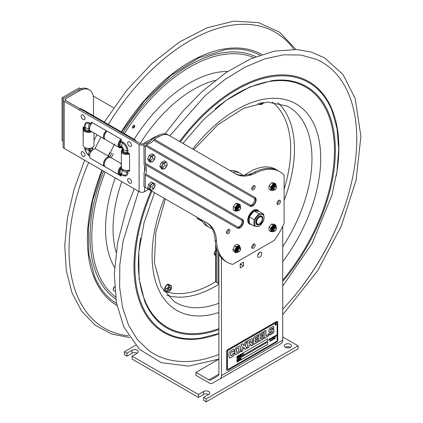 <?xml version="1.0" encoding="UTF-8"?>
<svg xmlns="http://www.w3.org/2000/svg" width="423" height="423" viewBox="0 0 423 423"><rect width="100%" height="100%" fill="white"/><g stroke="black" fill="none" stroke-linecap="round" stroke-linejoin="round"><path stroke-width="0.63" d="M126.963 356.145L126.963 353.194L132.071 350.244A3.611 2.083 180 0 1 136.005 349.795A3.611 2.083 180 0 1 138.236 351.719A3.611 2.083 180 0 1 137.179 353.194A3.611 2.083 0 0 0 132.071 353.194L126.963 356.145L124.41 354.67L124.41 351.719L135.545 345.29M298.067 345.824L298.067 348.769L206.133 401.85L203.579 400.375L203.579 397.424L206.133 398.9L298.067 345.824L282.744 336.972M208.687 394.479A3.611 2.083 0 0 0 203.579 394.479L198.472 397.424L132.071 359.09L132.071 356.145L198.472 394.479L203.579 391.529A3.611 2.083 180 0 1 207.513 391.079A3.611 2.083 180 0 1 209.745 393.004A3.611 2.083 180 0 1 208.687 394.479L203.579 397.424M290.405 347.294A3.611 2.083 0 0 0 285.298 347.294A3.611 2.083 180 0 1 284.24 345.824A3.611 2.083 180 0 1 287.852 343.735A3.611 2.083 180 0 1 291.468 345.824A3.611 2.083 180 0 1 289.237 347.748A3.611 2.083 180 0 1 285.298 347.294M126.963 353.194L124.41 351.719M206.133 401.85L206.133 398.9M198.472 397.424L198.472 394.479M137.179 353.194L132.071 356.145M218.903 254.292L218.903 374.112A3.611 2.083 -120 0 1 218.152 375.767L210.733 380.05A3.611 2.083 -120 0 1 208.925 379.875L195.965 372.388L218.903 359.148M273.808 347.806A7.223 4.172 -120 0 0 273.829 347.791L212.536 383.18A7.223 4.172 60 0 1 208.925 382.82L195.965 375.338L195.965 372.388M282.744 226.268L282.744 340.203A7.223 4.172 -120 0 1 281.253 343.508L219.96 378.897A7.223 4.172 60 0 0 221.456 375.587L221.456 257.882M243.558 262.117L243.558 265.988L240.211 267.923L240.211 264.052L243.558 262.117M240.211 264.972L241.004 264.512L241.004 263.592M241.004 264.512L243.558 265.988M257.734 255.259A2.961 1.708 120 0 0 259.236 252.663M261.858 253.488A2.961 1.708 -60 0 1 260.563 256.47A2.961 1.708 -60 0 1 258.279 257.263A2.961 1.708 -60 0 1 258.279 253.842A2.961 1.708 -60 0 1 261.245 252.134A2.961 1.708 -60 0 1 261.858 253.488M248.724 175.556A52.367 30.234 -60 0 1 278.286 170.834A52.367 30.234 120 0 0 254.429 172.166A43.342 25.02 -60 0 1 234.707 173.282M154.363 139.326L153.523 140.124C152.571 141.832 150.667 143.175 147.812 144.148L146.072 144.925L250.871 205.43A6.419 5.245 -60 0 0 254.81 198.604A3.944 2.279 -60 0 1 255.455 201.628A6.419 6.419 0 0 1 253.811 204.473L253.811 204.473A3.944 2.279 -60 0 1 250.871 205.43A1.808 1.475 -60 0 0 250.046 206.239A5.05 2.919 120 0 0 255.095 203.32A5.05 2.919 120 0 0 255.095 197.488L154.363 139.326L159.291 136.481A19.934 11.511 -60 0 1 169.263 135.497L236.06 174.065A43.342 25.02 120 0 0 255.804 172.959A52.367 30.234 -60 0 1 279.661 171.627L275.733 169.359A52.367 30.234 120 0 0 244.579 175.207M215.645 250.945A3.611 2.083 0 0 0 214.218 252.605L214.218 253.837A3.611 2.083 0 0 0 215.275 255.312L215.645 255.524M214.218 252.605A3.611 2.083 0 0 0 215.275 254.08L215.275 255.312M215.645 254.292L215.275 254.08M217.977 252.494L217.977 283.241L218.903 282.707M217.977 283.241L216.343 282.3A2.379 1.375 0 0 1 215.645 281.327L215.645 244.748M262.339 218.596A4.516 2.607 120 0 0 262.339 218.411A4.516 2.607 120 0 0 261.409 216.343A4.516 2.607 120 0 0 256.893 218.95A4.516 2.607 120 0 0 256.893 224.164A4.516 2.607 120 0 0 259.151 223.941A4.516 2.607 120 0 0 259.304 223.846M262.339 218.765A4.082 2.358 -60 0 1 259.458 223.767A4.082 2.358 -60 0 1 256.571 222.096A4.082 2.358 -60 0 1 259.458 217.099A4.082 2.358 -60 0 1 262.339 218.765L262.339 218.411M250.918 214.202L250.162 213.504M250.702 212.801L251.463 213.504M251.13 213.911L250.363 213.229M259.125 216.386A4.516 2.607 -60 0 1 261.319 216.301M256.809 224.111A4.516 2.607 -60 0 1 255.788 222.17M255.783 222.35A4.949 2.855 120 0 0 259.283 224.37A4.949 2.855 120 0 0 262.778 218.31A4.949 2.855 120 0 0 259.283 216.29A4.949 2.855 120 0 0 255.783 222.35M254.064 226.041L249.332 223.312L249.332 216.925L254.123 210.966L258.913 211.394L263.645 214.128L258.855 213.7L254.064 219.659L254.064 226.041L258.855 226.469L263.645 220.515L264.068 217.565L263.645 214.128M254.064 219.659L249.332 216.925M258.855 213.7L254.123 210.966M254.493 223.095A6.773 3.907 -60 0 1 259.283 214.805A6.773 3.907 -60 0 1 264.068 217.57A6.773 3.907 -60 0 1 259.283 225.861A6.773 3.907 -60 0 1 254.493 223.095M143.905 186.58L207.603 223.355L143.905 186.58L144.106 172.251C145.464 170.485 145.464 167.942 144.106 164.61L143.905 145.665A2.311 1.332 120 0 1 144.428 143.984L146.279 143.26C149.155 142.514 150.874 141.308 151.45 139.653L157.916 135.688L159.291 136.481M251.77 247.54A2.453 1.417 120 0 0 253.805 244.013M252.245 245.467A2.453 1.417 -60 0 1 254.704 244.045A2.453 1.417 -60 0 1 254.704 246.884A2.453 1.417 -60 0 1 252.245 248.301A2.453 1.417 -60 0 1 252.245 245.467M226.485 232.941A2.453 1.417 120 0 0 228.52 229.414M226.966 230.868A2.453 1.417 -60 0 1 229.419 229.451A2.453 1.417 -60 0 1 229.419 232.285A2.453 1.417 -60 0 1 226.966 233.702A2.453 1.417 -60 0 1 226.966 230.868M251.77 189.15A2.453 1.417 120 0 0 253.805 185.623M252.245 187.077A2.453 1.417 -60 0 1 254.704 185.66A2.453 1.417 -60 0 1 254.704 188.494A2.453 1.417 -60 0 1 252.245 189.911A2.453 1.417 -60 0 1 252.245 187.077M277.054 203.749A2.453 1.417 120 0 0 279.09 200.222M277.53 201.676A2.453 1.417 -60 0 1 279.984 200.253A2.453 1.417 -60 0 1 279.984 203.093A2.453 1.417 -60 0 1 277.53 204.51A2.453 1.417 -60 0 1 277.53 201.676M248.803 223.487A8.09 4.669 120 0 0 249.385 223.566M257.136 210.141A8.09 4.669 120 0 0 256.772 209.676M251.146 224.359A8.09 4.669 -60 0 1 249.427 223.984A8.09 4.669 -60 0 1 249.427 214.646A8.09 4.669 -60 0 1 257.517 209.972A8.09 4.669 -60 0 1 258.739 211.357M146.072 144.925L145.369 145.798L250.046 206.239M145.549 164.711L242.173 220.494A3.944 2.279 -60 0 1 242.813 223.524L241.168 226.368A3.944 2.279 -60 0 1 238.228 227.325A1.808 1.475 -60 0 0 237.403 228.129A5.05 2.919 120 0 0 242.458 225.216A5.05 2.919 120 0 0 242.458 219.384L145.279 163.273L145.549 164.711C146.813 168.476 146.813 171.511 145.549 173.816L145.279 174.942L237.403 228.129M279.661 171.627A52.367 30.234 -60 0 1 284.119 175.286L284.119 223.286A52.367 30.234 -60 0 1 274.263 240.364L232.687 264.37A52.367 30.234 -60 0 1 227.288 262.334A52.367 30.234 -60 0 1 216.518 241.004A43.342 25.02 120 0 0 207.603 223.355M206.228 222.561A43.342 25.02 -60 0 1 215.143 240.211A52.367 30.234 120 0 0 225.914 261.541L227.288 262.334M145.279 163.273L145.279 146.458A2.311 1.332 -60 0 1 145.369 145.798M242.458 219.384A1.808 1.475 120 0 0 242.173 220.494A6.419 5.245 120 0 1 238.228 227.325L145.549 173.816M145.279 187.373L145.279 174.942M169.263 135.497L167.889 134.704A19.934 11.511 120 0 0 167.889 134.699A19.934 11.511 120 0 0 157.916 135.688M275.087 228.224A1.507 0.872 -60 0 1 276.15 228.843A1.507 0.872 -60 0 1 275.087 230.688A1.507 0.872 -60 0 1 274.019 230.075A1.507 0.872 -60 0 1 275.087 228.224M274.802 227.495A2.205 1.274 -60 0 1 276.362 228.394A2.205 1.274 -60 0 1 274.802 231.09A2.205 1.274 -60 0 1 273.242 230.191A2.205 1.274 -60 0 1 274.802 227.495M273.454 230.974A2.205 1.274 -60 0 1 272.729 229.366A2.205 1.274 -60 0 1 274.236 227.167A2.205 1.274 -60 0 1 275.585 227.283M239.328 251.331A1.507 0.872 -60 0 1 238.265 250.717A1.507 0.872 -60 0 1 239.328 248.867A1.507 0.872 -60 0 1 240.396 249.485A1.507 0.872 -60 0 1 239.328 251.331M239.048 251.733A2.205 1.274 -60 0 1 237.488 250.834A2.205 1.274 -60 0 1 239.048 248.137A2.205 1.274 -60 0 1 240.602 249.036A2.205 1.274 -60 0 1 239.048 251.733M237.7 251.616A2.205 1.274 -60 0 1 236.975 250.009A2.205 1.274 -60 0 1 238.482 247.809A2.205 1.274 -60 0 1 239.83 247.931M240.396 208.195A1.507 0.872 -60 0 1 239.328 210.046A1.507 0.872 -60 0 1 238.265 209.427A1.507 0.872 -60 0 1 239.328 207.582A1.507 0.872 -60 0 1 240.396 208.195M240.602 207.751A2.205 1.274 -60 0 1 239.048 210.448A2.205 1.274 -60 0 1 237.488 209.549A2.205 1.274 -60 0 1 239.048 206.852A2.205 1.274 -60 0 1 240.602 207.751M237.7 210.331A2.205 1.274 -60 0 1 236.922 209.221A2.205 1.274 -60 0 1 238.075 206.821A2.205 1.274 -60 0 1 239.83 206.641M276.15 187.553A1.507 0.872 -60 0 1 275.087 189.404A1.507 0.872 -60 0 1 274.019 188.785A1.507 0.872 -60 0 1 275.087 186.94A1.507 0.872 -60 0 1 276.15 187.553M276.362 187.109A2.205 1.274 -60 0 1 274.802 189.805A2.205 1.274 -60 0 1 273.242 188.907A2.205 1.274 -60 0 1 274.802 186.205A2.205 1.274 -60 0 1 276.362 187.109M273.454 189.684A2.205 1.274 -60 0 1 272.676 188.579A2.205 1.274 -60 0 1 273.829 186.173A2.205 1.274 -60 0 1 275.585 185.998M239.503 206.376A2.237 1.295 120 0 0 238.191 206.329A2.237 1.295 120 0 0 236.61 209.068A2.237 1.295 120 0 0 237.308 210.183M240.084 205.398L240.068 204.589L237.515 204.362L234.961 207.54L234.961 210.945L236.452 211.114M237.515 204.362L235.823 203.384L233.269 206.561L233.269 209.967L234.961 210.945M234.961 207.54L233.269 206.561M237.271 211.151L237.604 211.061M240.068 204.589L238.376 203.611L235.823 203.384M239.503 247.661A2.237 1.295 120 0 0 238.191 247.614A2.237 1.295 120 0 0 236.61 250.358A2.237 1.295 120 0 0 237.308 251.468M239.873 246.45L239.185 245.282L236.246 246.715L234.575 250.485L235.849 252.822L236.669 252.446M234.575 250.485L232.883 249.507L233.29 250.543L234.157 251.849L235.849 252.822M239.185 245.282L237.493 244.304L235.801 244.885L234.554 245.737L232.883 249.507M236.246 246.715L234.554 245.737M275.262 185.734A2.237 1.295 120 0 0 273.945 185.686A2.237 1.295 120 0 0 272.364 188.425A2.237 1.295 120 0 0 273.062 189.541M275.838 184.756L275.828 183.947L273.274 183.719L270.72 186.897L270.72 190.302L272.206 190.466M273.274 183.719L271.582 182.741L269.028 185.919L269.028 189.324L270.72 190.302M270.72 186.897L269.028 185.919M275.828 183.947L274.136 182.969L271.582 182.741M273.025 190.503L273.364 190.419M275.262 227.019A2.237 1.295 120 0 0 273.945 226.971A2.237 1.295 120 0 0 272.364 229.715A2.237 1.295 120 0 0 273.062 230.826M275.838 226.046L275.828 225.232L273.274 225.004L270.72 228.182L270.72 231.587L272.206 231.756M273.274 225.004L271.582 224.026L269.028 227.204L269.028 230.609L270.72 231.587M270.72 228.182L269.028 227.204M275.828 225.232L274.136 224.253L271.582 224.026M273.025 231.793L273.364 231.704M197.229 217.369L197.123 218.22A29.473 17.015 120 0 0 198.821 219.452L202.411 221.525M197.123 218.22L202.205 221.155M230.08 170.612A31.133 17.972 -60 0 1 237.726 171.939L240.28 173.414A31.133 17.972 120 0 0 232.634 172.087M242.67 175.302A31.133 17.972 120 0 0 240.28 173.414M204.177 221.377A31.133 17.972 120 0 0 209.147 227.336A31.133 17.972 120 0 0 211.976 228.462M209.147 227.336L206.593 225.861A31.133 17.972 -60 0 1 201.623 219.902M260.806 102.821A1.703 0.983 120 0 0 260.954 103.032A1.703 0.983 120 0 0 262.487 102.551M262.916 103.397L261.403 104.465A3.167 1.829 120 0 0 262.916 103.397L263.55 102.488A3.167 1.829 120 0 0 263.598 102.403L263.55 102.488M259.775 103.624A3.167 1.829 120 0 0 260.679 104.518L259.696 104.476L259.711 103.022M257.972 103.386L259.696 104.476M261.403 104.465L260.679 104.518M168.222 288.671A1.703 0.983 120 0 0 168.116 289.3A1.703 0.983 120 0 0 169.322 289.998A1.703 0.983 120 0 0 170.527 287.91A1.703 0.983 120 0 0 169.322 287.212A1.703 0.983 120 0 0 168.222 288.671M170.3 290.374L168.782 291.426A3.167 1.829 120 0 0 170.3 290.374L170.934 289.469A3.167 1.829 120 0 0 171.558 287.503L170.934 289.469M165.144 288.074L164.891 287.926A0.508 0.291 120 0 0 165.123 287.809M164.901 288.565L164.6 288.391A3.611 2.083 120 0 1 164.616 288.264L164.922 288.438A3.611 2.083 120 0 0 164.901 288.565L165.123 288.708A0.508 0.291 -60 0 1 165.203 288.666L165.324 289.972L164.759 289.813A3.611 2.083 120 0 1 164.721 289.718L165.028 289.898L165.192 289.485L164.885 289.311L164.721 289.718M168.698 284.103L168.386 284.367L168.692 284.542L169.004 284.282L168.698 284.103M166.165 285.16L166.382 285.737L166.165 285.16M165.483 286.731L165.8 286.556L165.478 286.366L165.176 286.556L165.483 286.731A3.611 2.083 120 0 0 165.419 286.863L165.113 286.688L165.398 287.127M165.763 286.535L165.478 286.366M167.746 284.367L168.042 284.584A0.508 0.291 -60 0 0 168.021 284.684L167.556 284.716L167.783 284.388L167.482 284.214L167.46 284.721M168.063 291.473L167.08 291.421L167.17 290.564A3.167 1.829 120 0 0 168.063 291.473L168.782 291.426M164.885 289.311A0.508 0.291 120 0 0 165.197 288.671L165.15 288.116L164.922 288.438M164.827 288.523A0.508 0.291 120 0 0 164.817 288.534L165.123 288.708M164.891 287.926L164.616 288.264M168.692 284.542A0.508 0.291 -60 0 1 168.65 284.647L168.021 284.684M168.201 284.674A0.508 0.291 120 0 0 168.386 284.367M169.004 284.282A3.611 2.083 120 0 1 169.084 284.309L168.65 284.647M170.585 285.737L171.209 285.583L171.479 286.646A3.167 1.829 120 0 0 170.585 285.737L169.866 285.779A3.167 1.829 120 0 0 168.349 286.836L168.883 285.726L167.17 284.737L165.419 286.863M165.567 286.419A0.508 0.291 120 0 0 166.075 285.562M171.209 285.583L169.11 284.621M167.556 284.716L167.17 284.737M168.883 285.726L169.866 285.779M166.821 288.645L167.709 287.74A3.167 1.829 120 0 0 167.09 289.702L166.821 288.645L165.107 287.656L165.15 288.116M165.324 289.972L165.372 290.432L167.08 291.421M167.17 290.564L167.09 289.702M171.479 286.646L171.558 287.503M167.709 287.74L168.349 286.836M165.129 286.99L165.435 287.164L165.107 287.656M62.096 140.573L63.08 141.145L62.096 140.573L62.096 97.755L79.191 87.889L82.136 89.591M93.229 95.995L113.65 107.786M80.56 88.682L78.128 90.088M62.096 97.755L63.471 98.548M83.167 144.492L83.072 126.852L84.669 127.778A1.301 0.751 180 0 1 85.044 128.232M85.049 126.667L85.049 128.343A3.537 2.041 0 0 0 85.044 128.449A3.537 2.041 0 0 0 88.819 130.49M89.554 128.264A1.301 0.751 120 0 1 89.565 128.269L89.369 128.153A3.537 2.041 120 0 1 89.459 123.913A6.239 3.601 60 0 0 85.071 125.996A6.239 3.601 60 0 0 85.049 126.461A3.537 2.041 0 0 0 85.044 126.562A3.537 2.041 0 0 0 88.767 128.603L88.767 130.49L89.75 130.617L89.75 129.856M90.194 130.67A3.178 1.835 60 0 1 89.75 130.617M122.21 169.047L121.311 168.528L120.925 169.443L122.559 170.384A0.983 0.571 -120 0 0 123.252 170.072M121.311 168.528A3.178 1.835 60 0 1 121.512 168.074M88.767 148.584L88.767 150.07A3.537 2.041 0 0 1 85.044 148.029L85.049 147.928A3.537 2.041 0 0 0 85.044 148.029C85.234 151.249 86.673 153.745 89.369 155.521L89.459 155.569A3.537 2.041 -60 0 1 89.369 155.521A3.537 2.041 -60 0 1 89.459 151.275A1.301 0.751 120 0 0 89.766 150.313L89.75 148.499A3.178 1.835 60 0 1 91.289 151.074M123.109 148.129A1.301 0.751 0 0 0 122.876 147.95L122.876 149.742L123.257 150.403L123.257 148.727M122.876 149.742A3.178 1.835 60 0 1 121.311 147.024L122.876 147.95M122.379 147.204L120.925 146.369L121.311 147.024M127.958 152.766L127.958 150.879A1.301 0.751 0 0 0 126.969 150.662L126.969 152.55A1.301 0.751 180 0 1 127.958 152.766L129.554 153.692L129.554 171.384L128.09 170.538M121.02 173.795A1.301 0.751 -60 0 1 121.227 174.345L121.227 176.132L91.4 158.858M91.4 123.574L91.4 122.104L121.227 139.331L121.227 141.113A1.301 0.751 -60 0 1 120.925 142.075A3.537 2.041 120 0 0 120.83 146.321A3.537 2.041 120 0 0 121.02 146.406M157.462 135.952A19.865 11.469 120 0 0 154.025 137.443L143.238 143.672A1.941 1.121 0 0 1 140.489 143.672L65.591 100.431A1.941 1.121 180 0 1 65.02 99.638A1.941 1.121 180 0 1 65.591 98.845L79.445 90.845A19.865 11.469 -60 0 1 89.375 89.861A19.865 11.469 -60 0 1 93.488 98.956L93.488 115.833M64.217 101.224L64.217 148.404L139.114 191.645L139.114 144.465L64.217 101.224A3.886 2.242 180 0 1 63.08 99.638A3.886 2.242 180 0 1 64.217 98.051L78.07 90.051L79.445 90.845M139.114 144.465A3.886 2.242 0 0 0 144.079 144.724M150.741 140.928L147.03 143.069M89.375 89.861L88 89.068A19.865 11.469 120 0 0 80.761 88.798M139.114 191.645A3.886 2.242 0 0 0 144.613 191.645L148.647 189.319M64.217 148.404A3.886 2.242 180 0 1 63.08 146.818L63.08 99.638M122.379 174.572L120.925 173.731A3.537 2.041 -60 0 1 120.83 173.684A3.537 2.041 -60 0 1 120.952 169.396M126.969 152.55A3.537 2.041 180 0 1 123.252 150.509A3.537 2.041 180 0 1 123.267 150.297M92.537 149.864A3.178 1.835 -120 0 0 91.458 148.039A3.178 1.835 60 0 1 92.537 149.864M129.554 178.728A2.707 1.565 60 0 1 131.426 182.477A2.707 1.565 60 0 1 128.777 182.509A2.707 1.565 60 0 1 127.804 180.827A2.707 1.565 60 0 1 129.554 178.728M129.554 141.922A2.707 1.565 60 0 1 131.426 145.676A2.707 1.565 60 0 1 128.777 145.708A2.707 1.565 60 0 1 127.804 144.021A2.707 1.565 60 0 1 129.554 141.922M83.072 115.088A2.707 1.565 60 0 1 84.949 118.842A2.707 1.565 60 0 1 82.295 118.874A2.707 1.565 60 0 1 81.322 117.187A2.707 1.565 60 0 1 83.072 115.088M83.072 151.889A2.707 1.565 60 0 1 84.949 155.643A2.707 1.565 60 0 1 82.295 155.675A2.707 1.565 60 0 1 81.322 153.993A2.707 1.565 60 0 1 83.072 151.889M121.227 174.604A4.553 2.628 -60 0 1 120.296 174.519L120.793 173.663M120.423 173.303L119.868 174.271A4.553 2.628 -60 0 1 119.868 169.538L120.629 169.983L119.868 169.538M119.149 171.934L120.132 172.499M121.047 169.221L120.296 168.788A4.553 2.628 -60 0 1 121.375 167.487M104.254 164.198A4.838 2.792 -60 0 1 104.243 163.971A4.838 2.792 -60 0 1 107.669 158.043A4.838 2.792 -60 0 1 107.865 157.938A4.838 2.792 -60 0 0 104.254 164.198M121.227 174.995A5.42 3.13 -60 0 1 119.228 174.926L105.369 166.926A5.42 3.13 -60 0 1 104.243 164.447A5.42 3.13 -60 0 1 108.077 157.811A5.42 3.13 -60 0 1 110.784 157.541L121.375 163.653L110.784 157.541M119.228 174.926L119.228 174.926A5.42 3.13 -60 0 1 118.303 170.95A5.42 3.13 -60 0 1 121.375 166.186M121.227 174.852A4.838 2.792 -60 0 1 119.926 174.662A4.838 2.792 -60 0 1 121.375 167.244M105.248 133.234A4.838 2.792 120 0 0 104.254 136.83A4.838 2.792 -60 0 1 104.243 136.608A4.838 2.792 -60 0 1 107.019 131.125A4.838 2.792 120 0 0 105.248 133.234M106.268 130.691A5.42 3.13 120 0 0 104.55 132.833A5.42 3.13 120 0 0 104.55 139.088A5.42 3.13 120 0 0 104.989 139.267M92.41 122.691A5.42 3.13 120 0 0 90.686 124.827A5.42 3.13 120 0 0 89.565 128.603A5.42 3.13 120 0 0 90.686 131.082L104.55 139.088M92.341 122.649A4.838 2.792 120 0 0 90.57 124.759A4.838 2.792 120 0 0 89.565 128.132A4.838 2.792 120 0 0 89.57 128.359M123.928 151.709L123.928 152.941M126.355 153.512L126.355 152.55L126.355 153.512A4.553 2.628 -0 0 1 122.263 151.148L123.431 151.148M125.827 152.476A2.898 1.671 -0 0 0 126.355 152.55M127.223 153.512L127.223 152.555L127.223 153.512A4.553 2.628 -0 0 0 128.798 153.253M123.178 169.708A4.838 2.792 -0 0 0 123.368 169.824A4.838 2.792 -0 0 0 129.554 170.141M122.554 149.419A5.42 3.13 -0 0 0 121.375 151.371L121.375 167.376A5.42 3.13 -0 0 0 122.961 169.586A5.42 3.13 -0 0 0 129.554 170.067M122.612 149.483A4.838 2.792 -0 0 0 121.951 150.895A4.838 2.792 -0 0 0 129.015 153.38M123.257 150.646L122.263 150.646A4.553 2.628 -0 0 1 122.781 149.652M121.375 151.371A5.42 3.13 -0 0 0 124.108 154.088A5.42 3.13 -0 0 0 129.554 154.057M121.353 147.215A4.553 2.628 -60 0 1 120.296 147.156L120.793 146.295M120.423 145.935L119.868 146.903A4.553 2.628 -60 0 1 119.868 142.176L120.629 142.614L119.868 142.176M119.149 144.566L120.132 145.131M121.449 147.537A5.42 3.13 -60 0 1 119.228 147.564L105.369 139.558A5.42 3.13 -60 0 1 104.243 137.078A5.42 3.13 -60 0 1 107.088 131.162M119.228 147.564L119.228 147.564A5.42 3.13 -60 0 1 118.239 143.862A5.42 3.13 -60 0 1 120.952 139.167M121.417 147.447A4.838 2.792 -60 0 1 119.926 147.299A4.838 2.792 -60 0 1 121.227 140.018M121.047 141.853L120.296 141.425A4.553 2.628 -60 0 1 121.227 140.267M89.57 155.722A4.838 2.792 -60 0 1 89.565 155.5A4.838 2.792 -60 0 1 92.986 149.573A4.838 2.792 -60 0 1 93.187 149.462M104.989 166.636A5.42 3.13 -60 0 1 104.55 166.451L90.686 158.451A5.42 3.13 -60 0 1 89.565 155.971A5.42 3.13 -60 0 1 93.398 149.335A5.42 3.13 -60 0 1 96.106 149.065L109.969 157.07A5.42 3.13 -60 0 1 110.345 157.361M104.55 166.451L104.55 166.451A5.42 3.13 -60 0 1 104.55 160.195A5.42 3.13 -60 0 1 109.969 157.07L96.106 149.065M88.153 130.49L88.153 131.453L88.153 130.49A2.898 1.671 0 0 1 87.619 130.416M89.02 130.496L89.02 131.453L89.02 130.496M84.5 127.677A4.553 2.628 0 0 0 84.055 128.587L85.055 128.587M84.97 147.648A4.838 2.792 0 0 0 85.16 147.764A4.838 2.792 0 0 0 92.008 147.764A4.838 2.792 0 0 0 92.198 147.648M84.177 127.492A5.42 3.13 0 0 0 83.167 129.311L83.167 145.316A5.42 3.13 0 0 0 84.753 147.532A5.42 3.13 0 0 0 92.415 147.532A5.42 3.13 0 0 0 94.001 145.316L94.001 132.996M85.721 130.881L85.721 129.65M88.153 131.453A4.553 2.628 0 0 1 84.055 129.089L85.224 129.089M84.288 127.556A4.838 2.792 0 0 0 83.743 128.841A4.838 2.792 0 0 0 90.998 131.262M89.02 131.453A4.553 2.628 0 0 0 90.786 131.141M83.167 129.311A5.42 3.13 0 0 0 86.202 132.119A5.42 3.13 0 0 0 91.902 131.786M136.365 141.287A3.611 2.083 -120 0 0 134.704 139.627L81.893 109.134A3.611 2.083 -120 0 0 80.233 108.885M79.476 109.308A3.611 2.083 60 0 1 81.279 109.488L81.893 109.134M134.704 139.627L134.096 139.981L81.279 109.488M93.139 149.483A3.178 1.835 -120 0 0 92.098 147.712M148.187 157.975A3.252 1.877 -60 0 1 148.912 156.277M149.287 160.031L147.701 159.111L149.319 155.331L152.264 153.829L153.856 154.744L155.178 157.023L153.56 160.803L150.614 162.31L149.287 160.031L150.911 156.251L153.856 154.744M149.319 155.331L150.911 156.251M147.701 159.111L149.023 161.39L150.614 162.31M150.339 161.052L152.047 159.201M151.984 159.148L150.387 161.131M152.92 158.673L154.411 159.085L152.862 158.805M152.444 158.08L152.55 155.897L152.544 158.028M152.613 155.632A3.611 2.083 -60 0 1 155.014 157.356A3.611 2.083 -60 0 1 152.317 161.686A3.611 2.083 -60 0 1 149.911 159.963A3.611 2.083 -60 0 1 152.613 155.632M148.092 186.744A3.252 1.877 -60 0 1 148.314 185.533M149.24 183.841A3.252 1.877 -60 0 1 150.25 182.905M150.091 185.443L148.499 184.523L151.323 181.916L155.061 183.936L154.379 187.643L151.556 190.25L149.409 189.15L150.091 185.443L152.915 182.836L155.061 183.936M151.323 181.916L152.915 182.836M148.499 184.523L147.817 188.23L149.409 189.15M150.186 187.304L152.016 186.813M150.197 187.437L152 186.76L150.165 187.431M153.147 188.933L152.56 187.199M152.677 187.167L153.089 188.928M152.777 186.025L154.115 183.788L152.851 186.062M154.215 183.519A3.611 2.083 -60 0 1 154.321 187.627A3.611 2.083 -60 0 1 150.71 189.832A3.611 2.083 -60 0 1 150.604 185.723A3.611 2.083 -60 0 1 154.215 183.519M160.322 164.954A3.252 1.877 -60 0 1 161.063 163.252M161.422 167L159.831 166.08L161.475 162.305L164.42 160.835L166.012 161.755L167.307 164.066L165.663 167.841L162.718 169.306L161.422 167L163.066 163.225L166.012 161.755M161.475 162.305L163.066 163.225M159.831 166.08L161.126 168.391L162.718 169.306M164.156 166.228L162.506 168.116L164.113 166.149M165.044 165.684L166.53 166.123M164.7 162.887L164.579 165.081L164.801 162.897M164.769 162.622A3.611 2.083 -60 0 1 167.143 164.394A3.611 2.083 -60 0 1 164.42 168.703A3.611 2.083 -60 0 1 162.046 166.932A3.611 2.083 -60 0 1 164.769 162.622M114.517 286.535A2.871 1.66 120 0 0 113.576 290.458M218.903 354.469A168.312 97.174 -60 0 1 163.341 358.117A168.312 97.174 -60 0 1 148.542 350.376L137.264 339.468L128.523 325.086L122.58 307.558L119.635 287.349L119.799 264.994L123.077 241.11L138.596 191.349M169.797 135.804L205.647 95.138L225.189 79.313L245.07 67.114L264.703 58.882L283.51 54.826L300.938 55.022L316.531 59.405A168.312 97.174 -60 0 1 330.633 240.185A168.312 97.174 -60 0 1 282.744 309.139M134.26 125.256A1.592 0.92 -60 0 1 134.355 125.298A1.592 0.92 -60 0 1 134.355 127.133A1.592 0.92 -60 0 1 132.764 128.047A1.592 0.92 -60 0 1 132.722 126.292A1.592 0.92 -60 0 1 134.26 125.256M132.521 127.767A1.592 0.92 120 0 0 133.742 126.778A1.592 0.92 120 0 0 133.991 125.224M276.277 335.931L276.134 336.285L276.277 335.931M276.224 335.772L276.325 335.291L276.224 335.772M272.629 337.866L272.745 337.358L272.629 337.866M270.144 339.299L270.26 338.791L270.144 339.299M243.526 353.877L243.69 353.554L243.526 353.877M239.418 359.132L239.894 358.715L239.418 360.169L239.418 359.132M238.197 360.2L238.509 360.502L238.731 359.534M238.752 359.55L238.265 360.243L238.577 360.544L238.889 359.888L238.577 359.587M239.027 359.804L238.249 360.708L238.249 359.799L238.905 359.418L239.027 359.804M238.577 360.682L238.175 360.671L238.503 360.639L238.175 360.671L238.175 359.762L238.905 359.418M241.306 355.817L241.438 354.559L241.438 355.6L241.898 355.479L241.232 355.775L241.438 354.559M240.158 356.383L239.561 356.822L239.561 355.643L240.164 355.394L240.158 356.383M240.084 356.309L240.074 355.558L239.698 355.701L239.698 356.61L240.084 356.309M240.518 355.093L241.152 354.723L240.65 355.156L240.65 355.479L241.121 355.209L240.65 356.055L241.152 355.907L240.518 356.272L240.444 355.05L241.152 354.723M237.488 361.284L237.62 360.026L237.62 361.068L238.075 360.946L237.414 361.242L237.62 360.026M240.692 358.693L241.068 358.038L241.258 358.371L240.899 359.312L240.883 358.99L240.534 359.524L240.65 358.942M240.735 358.889L240.883 358.582M241.438 355.516L241.898 355.336M237.874 357.472L237.61 356.933L237.488 358.022L237.488 356.843L237.927 357.245L238.361 356.335L238.361 357.514L238.223 356.578L237.959 357.424L237.61 357.038M238.223 357.594L238.154 356.806M237.874 357.139L238.17 356.446M237.488 357.937L237.631 356.758M238.635 356.314L239.291 355.933L238.963 357.197L238.509 356.843L238.963 355.965M238.963 357.197L238.561 357.181L238.561 356.272M238.889 357.155L238.561 357.181L238.889 357.155M239.561 356.742L239.492 355.6L240.164 355.394M240.518 356.272L240.444 355.05M240.65 355.97L241.152 355.764M240.65 355.394L241.121 355.209M242.538 355.103L242.791 353.776L242.813 354.104L243.072 353.617L243.262 353.84L242.902 354.897L242.887 354.569L242.628 355.056L242.522 354.781M242.813 354.945L242.797 354.622M242.516 354.3L242.881 353.728M242.723 353.739L242.739 354.062M275.807 324.467L275.447 324.822L275.447 324.113L275.939 324.023L275.986 324.51L275.616 324.351L275.447 324.758M275.669 323.923L275.532 324.319M275.801 324.039L275.479 324.113M276.182 324.087A0.724 0.418 120 0 0 276.029 323.754A0.724 0.418 120 0 0 275.31 324.171A0.724 0.418 120 0 0 275.31 325.007A0.724 0.418 120 0 0 275.865 324.811A0.724 0.418 120 0 0 276.182 324.087M276.002 323.743A0.724 0.418 120 0 0 275.981 323.727A0.724 0.418 120 0 0 275.257 324.145A0.724 0.418 120 0 0 275.257 324.975A0.724 0.418 120 0 0 275.283 324.991M274.77 336.317L275.013 335.994L274.939 336.523L275.331 335.809L275.262 336.333L275.849 335.508L275.955 335.772M275.585 335.598L275.87 335.534L275.859 336.015L276.552 335.101L276.134 336.338L276.293 335.682M276.267 335.666L275.616 336.095M276.319 335.698L275.759 336.195L275.733 335.714L275.389 336.412L274.834 336.734L274.786 336.296L274.31 336.972L272.359 337.929L271.846 338.754M274.739 336.655L272.719 337.691M271.852 338.215L270.974 338.96L270.953 338.474L270.598 339.103M272.861 337.871L271.899 338.781L271.947 338.167L270.831 338.855M270.746 339.056L269.477 339.473M270.546 338.976L270.006 339.463M270.799 338.358L271.085 338.294L271.074 338.781L271.476 338.035L271.37 338.543L271.815 337.834L271.751 338.374L272.354 337.105L272.222 338.125L272.74 337.3L273.015 337.142L272.951 337.676L273.395 336.92L273.364 337.454L273.877 336.396L273.771 337.205L274.516 336.274L274.453 336.814L274.749 336.142M273.348 337.025L273.184 337.311M272.2 337.654L272.327 337.194M270.054 339.489L269.525 339.505L269.694 338.749L269.15 340.013L269.224 339.029L268.642 340.182L269.34 338.839L269.303 339.727L269.842 338.553L269.779 339.51L270.249 338.738L270.551 338.881M270.429 339.072L271.064 338.268L271.006 338.754M270.456 338.643L270.376 339.04M269.134 339.96L269.298 338.855M275.331 336.211L274.781 336.703M275.595 335.814L275.384 336.343M276.579 335.487L275.976 336.243M276.505 335.069L276.457 335.693M274.469 336.243L274.501 336.66M274.13 336.444L274.21 336.745M273.84 336.671L273.723 337.173M272.301 337.073L272.174 338.093M271.767 337.808L271.799 338.22M271.423 338.003L271.508 338.305M269.805 338.522L269.726 339.484M269.113 339.399L269.144 339.114M270.265 338.818L270.091 339.272M272.75 337.38L272.576 337.834M276.325 335.307L276.171 335.746M276.023 336.216L276.224 335.899M273.226 338.448L272.84 339.669M273.094 338.664L272.856 339.701L273.057 338.643M272.037 340.013L271.312 340.61L271.286 340.124L270.72 340.954L270.715 340.356L270.81 340.748L271.397 339.923L271.413 340.43L271.867 339.648L271.836 340.182L272.327 339.383L272.222 340.081L271.164 340.51M271.778 339.706L271.783 340.15M270.942 340.563L270.81 340.277M270.297 340.901L270.022 340.541L270.297 340.901M270.345 340.933L270.07 340.568L270.561 340.113L270.154 341.276L270.07 340.568L270.345 340.933M270.397 340.245L270.138 340.367L270.434 340.732L269.858 341.239M270.138 340.367L270.482 340.758M274.384 337.718L274.22 338.68M274.427 337.94L274.056 338.236M274.543 338.442L273.982 339.008M274.13 338.818L274.596 338.469L274.035 339.035L274.479 337.972L274.109 338.268L274.664 337.866L274.099 338.797M275.066 337.327L275.251 337.956L274.654 338.411M275.135 337.501L274.802 337.813M274.924 338.463L275.072 337.808M275.299 337.988L274.701 338.437M267.627 341.16L236.98 358.857L236.98 356.494L267.627 338.802L267.627 341.16L267.558 338.844M236.98 358.773L267.558 341.118M242.828 354.009L243.088 353.528L243.014 353.903M240.09 355.352L240.296 355.727M238.889 355.923L239.344 356.277M255.217 339.341L257.824 337.834L257.824 339.146L255.217 340.647L255.217 342.033L258.062 340.393L258.062 341.948L253.567 344.539L253.567 337.464L258.004 334.9L258.004 336.454L255.217 338.062L255.217 339.341L255.117 338.003L257.903 336.396L257.903 334.958M253.567 344.422L257.956 341.884L257.956 340.452M255.217 342.033L255.117 340.589L257.723 339.087L257.723 337.892M230.731 355.833L230.551 352.703L232.216 351.349L232.502 351.899M232.608 351.957L232.322 351.407L230.651 352.761L230.752 355.854L232.375 355.061L232.65 353.94L234.268 353.004L234.025 354.987L232.883 356.478L229.964 357.99L228.912 356.446L228.949 353.364L229.435 352.026L230.567 350.762L233.237 349.303L233.782 349.361L234.242 351.148L232.608 352.089L234.136 351.09L233.729 349.335M229.435 357.858L230.699 357.657L232.777 356.42L233.924 354.929L234.168 353.062M229.858 357.932L229.488 357.89M247.444 347.955L248.994 347.061L248.994 345.179L250.744 344.428M251.003 345.903L252.573 344.994L252.325 342.873M251.537 342.916L252.214 342.107L252.626 340.071L252.483 339.003L251.807 338.574M250.844 340.769L248.994 341.61L249.099 343.513M251.569 342.931L252.378 342.9L252.679 345.052L251.003 346.019L251.003 345.078L250.316 344.534L249.099 345.237L249.099 347.119L247.444 348.071L247.444 340.996L251.912 338.633L252.584 339.061L252.727 340.129L252.314 342.165L251.463 342.873M250.696 344.391L250.215 344.475M251.912 338.633L252.483 339.003M249.099 341.668L249.099 343.635L250.982 342.223L251.04 341.387L250.902 340.79L248.994 341.61M272.333 328.724L273.792 327.878L273.279 326.302M268.906 331.817L269.758 332.055L272.137 331.008L272.359 331.426L272.137 331.008L269.863 332.113L269.007 331.875L268.827 330.712L269.335 328.745L270.355 327.762L273.501 326.413M270.514 333.107L270.281 332.6L270.514 333.107M269.192 334.968L272.661 333.361L273.829 331.754L273.665 329.152M270.646 330.21L270.371 329.734L270.546 330.151L270.678 328.935L272.185 328.322L270.778 328.994L270.646 330.21L273.184 329.136L273.93 329.411L273.935 331.812L272.766 333.424L269.774 335.053L269.24 335.005L268.827 333.44L270.281 332.621M273.385 326.36L273.893 327.936L272.333 328.84L272 328.264L272.285 328.385M272.46 331.484L272.238 331.066L272.343 332.055L271.529 332.732L270.62 333.165L270.382 332.684L270.62 333.165M228.045 350.45A0.793 0.46 120 0 0 227.479 351.423L227.479 369.115A0.793 0.46 120 0 0 227.648 369.48A0.793 0.46 120 0 0 228.045 369.443L276.568 341.43A0.793 0.46 120 0 0 277.128 340.452L277.128 322.76A0.793 0.46 120 0 0 276.965 322.395A0.793 0.46 120 0 0 276.568 322.437L227.939 350.392A0.793 0.46 120 0 0 227.378 351.365L227.378 369.057A0.793 0.46 120 0 0 227.542 369.422A0.793 0.46 120 0 0 227.6 369.448M276.282 324.029A0.867 0.502 -60 0 1 275.902 324.901A0.867 0.502 -60 0 1 275.236 325.134A0.867 0.502 -60 0 1 275.236 324.129A0.867 0.502 -60 0 1 276.103 323.632A0.867 0.502 -60 0 1 276.282 324.029M272.327 339.383L272.264 339.88M273.723 338.162L273.956 338.358L273.485 339.357L273.797 338.315L273.369 338.765L273.723 338.162L273.956 338.358L273.485 339.357M263.339 333.372L260.552 334.984L260.552 336.259L263.159 334.757L263.159 336.063L260.552 337.57L260.552 338.955L263.392 337.311L263.392 338.865L258.897 341.461L258.897 334.382L263.339 331.822L263.339 333.372L263.238 331.881M235.262 354.4L235.653 354.548L234.807 353.575L234.897 349.705L236.076 347.706L237.689 346.58L239.873 346.003L240.364 346.823L240.38 350.239L239.381 352.459L237.483 353.877L235.31 354.432M244.965 342.429L246.873 341.329L245.144 345.755L246.963 348.351L245.081 349.44L243.881 347.267L242.649 350.841L240.719 351.957L242.559 347.246L240.835 344.814L242.749 343.709L243.86 345.665L244.965 342.429M264.232 331.304L265.882 330.352L265.882 335.799L268.457 334.313L268.457 335.941L264.232 338.379L264.232 331.304M236.98 362.157L236.98 359.799L267.627 342.107L267.627 344.465L236.98 362.157M276.906 322.374A0.793 0.46 120 0 0 276.859 322.337A0.793 0.46 120 0 0 276.462 322.379L227.939 350.392M277.742 339.981A1.808 1.042 -60 0 1 276.462 342.196L227.939 370.21A1.808 1.042 -60 0 1 227.04 370.299A1.808 1.042 -60 0 1 226.665 369.469L226.665 351.777A1.808 1.042 -60 0 1 227.939 349.567L276.462 321.549A1.808 1.042 -60 0 1 277.366 321.464A1.808 1.042 -60 0 1 277.742 322.289L277.742 339.981M226.665 369.469L226.665 351.777M226.564 369.411A1.808 1.042 120 0 0 226.934 370.236A1.808 1.042 120 0 0 226.987 370.268M227.939 349.567L227.838 349.509A1.808 1.042 120 0 0 226.564 351.719M227.838 349.509L276.462 321.549M277.314 321.432A1.808 1.042 120 0 0 277.266 321.401A1.808 1.042 120 0 0 276.362 321.491M260.552 336.142L260.446 334.926L263.238 333.313M260.552 337.57L263.053 336.005L263.053 334.815M260.552 338.834L260.446 337.512M258.897 341.345L263.291 338.807L263.291 337.369M236.859 348.779L236.441 349.906L236.536 352.359L237.002 352.486L238.218 351.767L238.757 349.477C238.789 348.134 238.609 347.621 238.212 347.949L236.758 348.721L236.341 349.847L236.431 352.301L237.002 352.486M238.477 347.933L236.758 348.721M238.429 347.902L238.112 347.891M240.364 346.823L239.82 345.972M240.38 350.239L240.264 346.765M235.553 354.485L237.382 353.818L239.281 352.401L240.28 350.175M246.963 348.351L245.044 345.697L246.709 341.419M245.028 349.35L246.863 348.293M243.711 347.722L243.78 347.209M242.649 350.841L243.606 347.664M240.777 351.804L242.548 350.783M243.838 345.676L242.696 343.74M265.882 335.799L265.781 330.411M268.457 335.941L268.356 334.376M264.232 338.263L268.356 335.883M239.074 359.243L239.894 358.715M239.418 360.169L239.344 359.169M237.62 360.983L238.075 360.803M240.534 359.524L240.518 359.201M240.814 359.365L240.793 359.042M267.627 344.465L267.558 342.149M236.98 362.077L267.558 344.422M240.359 359.212L240.608 358.746M240.824 358.429L240.994 357.995L241.01 358.323M273.633 338.696L273.316 338.733M273.75 338.284L273.57 338.728M271.143 340.229L271.032 340.679M272.454 339.711L271.984 339.986M272.28 339.357L272.132 339.812M271.138 340.013L271.074 340.288L271.349 339.891L271.508 340.182M270.884 340.626L270.667 340.922M272.285 339.479L272.174 339.796M275.209 325.118A0.867 0.502 120 0 0 275.87 324.853A0.867 0.502 120 0 0 276.23 323.997A0.867 0.502 120 0 0 276.076 323.616M242.739 354.469L242.887 354.162M242.786 354.22L242.723 354.559L242.786 354.22M239.698 356.526L240 355.516M238.963 357.06L239.191 356.092L238.736 356.356L238.963 357.06L238.651 356.758M238.583 356.716L238.889 357.017L238.963 356.103M262.366 102.567A1.375 0.793 -60 0 1 262.033 102.831A1.375 0.793 -60 0 1 261.192 102.752M170.189 288.93A1.375 0.793 -60 0 1 169.433 289.787A1.375 0.793 -60 0 1 168.46 289.226A1.375 0.793 -60 0 1 169.433 287.545A1.375 0.793 -60 0 1 170.4 288.105A1.375 0.793 -60 0 1 170.189 288.93M132.071 350.244L132.071 353.194M203.579 391.529L203.579 394.479M208.925 379.875L218.903 374.112M221.456 375.587L282.744 340.203M216.343 247.947L216.343 282.3M251.204 213.171A7.461 4.309 -60 0 1 258.12 211.236M249.258 222.969A7.461 4.309 -60 0 1 250.665 213.869M250.353 213.615A7.751 4.473 120 0 0 249.612 223.698A7.751 4.473 120 0 0 250.58 224.031M258.363 211.283A7.751 4.473 120 0 0 257.364 210.273A7.751 4.473 120 0 0 250.892 212.912M255.095 197.488A1.808 1.475 -60 0 0 254.81 198.604L153.523 140.124M215.143 240.211L216.518 241.004M143.905 145.665L145.279 146.458M146.279 143.26L147.812 144.148M254.429 172.166L255.804 172.959M238.175 210.643A3.035 1.75 -60 0 1 236.045 209.396A3.035 1.75 -60 0 1 238.181 205.684A3.035 1.75 -60 0 1 240.338 206.895M240.338 206.561A3.469 2.004 120 0 0 239.619 204.975A3.469 2.004 120 0 0 236.949 205.906A3.469 2.004 120 0 0 235.431 209.396A3.469 2.004 120 0 0 236.15 210.982L238.366 210.659M236.119 210.961A3.469 2.004 -60 0 1 236.092 210.945A3.469 2.004 -60 0 1 235.373 209.359A3.469 2.004 -60 0 1 236.885 205.869A3.469 2.004 -60 0 1 239.555 204.938A3.469 2.004 -60 0 1 239.587 204.959M235.336 207.074A3.902 2.252 120 0 0 234.961 208.037M240.068 205.086A3.902 2.252 120 0 0 239.698 204.558M237.89 204.394A3.902 2.252 120 0 0 237.144 204.827M234.961 210.443A3.902 2.252 120 0 0 235.336 210.977M238.175 251.928A3.035 1.75 -60 0 1 238.022 252.008A3.035 1.75 -60 0 1 236.05 250.559A3.035 1.75 -60 0 1 238.234 246.942A3.035 1.75 -60 0 1 240.338 248.185M240.449 248.343L239.619 246.265A3.469 2.004 120 0 0 238.075 246.334A3.469 2.004 120 0 0 235.659 249.369A3.469 2.004 120 0 0 236.15 252.267L236.092 252.235A3.469 2.004 -60 0 1 235.595 249.332A3.469 2.004 -60 0 1 238.017 246.297A3.469 2.004 -60 0 1 239.555 246.228A3.469 2.004 -60 0 1 239.587 246.244M235.664 252.483A3.902 2.252 120 0 0 236.277 252.616M236.679 246.503A3.902 2.252 120 0 0 236.002 247.27M234.823 249.93A3.902 2.252 120 0 0 234.765 250.828M239.37 245.626A3.902 2.252 120 0 0 238.757 245.493M273.93 190.001A3.035 1.75 -60 0 1 271.804 188.753A3.035 1.75 -60 0 1 273.94 185.041A3.035 1.75 -60 0 1 276.092 186.252M276.092 185.919A3.469 2.004 120 0 0 275.373 184.333A3.469 2.004 120 0 0 272.703 185.263A3.469 2.004 120 0 0 271.191 188.753A3.469 2.004 120 0 0 271.904 190.339L274.125 190.017M271.878 190.318A3.469 2.004 -60 0 1 271.846 190.302A3.469 2.004 -60 0 1 271.127 188.716A3.469 2.004 -60 0 1 272.639 185.226A3.469 2.004 -60 0 1 275.315 184.296A3.469 2.004 -60 0 1 275.341 184.317M271.095 186.427A3.902 2.252 120 0 0 270.72 187.394M275.828 184.444A3.902 2.252 120 0 0 275.452 183.91M273.649 183.751A3.902 2.252 120 0 0 272.898 184.185M270.72 189.8A3.902 2.252 120 0 0 271.095 190.334M273.93 231.286A3.035 1.75 -60 0 1 271.804 230.038A3.035 1.75 -60 0 1 273.94 226.326A3.035 1.75 -60 0 1 276.092 227.537M276.092 227.209A3.469 2.004 120 0 0 275.373 225.618A3.469 2.004 120 0 0 272.703 226.548A3.469 2.004 120 0 0 271.191 230.038A3.469 2.004 120 0 0 271.904 231.624L274.125 231.302M271.878 231.608A3.469 2.004 -60 0 1 271.846 231.587A3.469 2.004 -60 0 1 271.127 230.001A3.469 2.004 -60 0 1 272.639 226.511A3.469 2.004 -60 0 1 275.315 225.586A3.469 2.004 -60 0 1 275.341 225.602M271.095 227.717A3.902 2.252 120 0 0 270.72 228.679M275.828 225.734A3.902 2.252 120 0 0 275.452 225.2M273.649 225.036A3.902 2.252 120 0 0 272.898 225.47M270.72 231.085A3.902 2.252 120 0 0 271.095 231.619M89.38 128.158A0.983 0.571 -120 0 0 88.767 128.603A1.301 0.751 0 0 1 89.565 128.735M85.049 126.366A1.301 0.751 0 0 0 84.669 125.89L84.669 127.778M91.22 123.791L89.766 122.95A1.301 0.751 120 0 1 89.459 123.913L90.659 124.605M89.766 122.95A7.202 4.161 -120 0 0 84.669 125.89M89.75 150.292A1.301 0.751 180 0 0 88.767 150.07A0.983 0.571 -120 0 0 89.459 151.275L90.659 151.968M91.22 151.154L89.766 150.313M65.591 98.845L65.591 100.431M154.025 137.443L154.453 137.692M144.613 165.869L144.613 171.574M144.613 186.987L144.613 191.645M127.958 150.879A7.202 4.161 -120 0 0 122.86 142.059L121.227 141.113M121.227 174.345L122.86 175.291A7.202 4.161 -120 0 0 127.958 172.346L127.958 170.559M84.674 147.479A7.202 4.161 -120 0 0 89.565 156.061M120.925 142.075L122.559 143.022A6.239 3.601 60 0 1 126.969 150.662A3.537 2.041 180 0 1 123.252 148.621L123.252 150.509M122.823 147.632A1.301 0.751 -60 0 1 122.86 147.923M122.86 142.059A1.301 0.751 -60 0 1 122.559 143.022A3.537 2.041 120 0 0 122.469 147.262L120.83 146.321M126.969 170.638L126.969 172.129A6.239 3.601 60 0 1 122.971 174.889A6.239 3.601 60 0 1 122.559 174.678A3.537 2.041 -60 0 1 122.469 174.63A3.537 2.041 -60 0 1 122.559 170.384A1.301 0.751 -60 0 0 122.86 169.528M127.958 172.346A1.301 0.751 180 0 0 126.969 172.129A3.537 2.041 180 0 1 123.252 170.088M122.638 174.725A1.301 0.751 -60 0 1 122.86 175.291M114.855 291.13A3.035 1.75 -60 0 1 113.427 289.824A3.035 1.75 -60 0 1 114.533 286.805M215.741 281.707A109.277 63.09 -60 0 1 165.118 291.389A109.277 63.09 -60 0 1 163.421 290.749M272.333 102.107A109.277 63.09 -60 0 1 284.119 189.065M277.932 102.831A111.989 64.661 -60 0 1 284.119 200.359M218.903 284.177A111.989 64.661 -60 0 1 166.852 295.233M193.808 149.668L217.961 124.706L243.558 108.309L267.489 102.075L287 105.999A112.915 65.195 -60 0 1 294.434 226.305A112.915 65.195 -60 0 1 282.744 246.709M218.903 303.201A112.915 65.195 -60 0 1 182.202 305.427A112.915 65.195 -60 0 1 174.128 301.504L160.973 286.567L154.406 262.725L155.812 232.359L165.351 198.963M192.751 149.055A119.233 68.838 -60 0 1 299.801 106.342A119.233 68.838 -60 0 1 302.218 230.001A119.233 68.838 -60 0 1 282.744 261.71M218.903 312.47A119.233 68.838 -60 0 1 183.704 313.543A119.233 68.838 -60 0 1 164.288 198.35M215.196 108.87A138.628 80.037 -60 0 1 319.629 99.262A138.628 80.037 -60 0 1 312.92 233.718A138.628 80.037 -60 0 1 282.744 280.126M218.903 328.608A138.628 80.037 -60 0 1 175.127 330.855A138.628 80.037 -60 0 1 140.706 237.89M218.903 329.602A139.447 80.507 -60 0 1 175.101 331.775A139.447 80.507 -60 0 1 144.634 301.128L139.035 278.625L138.813 251.992L144.047 222.789L154.464 192.677M182.921 143.381L203.791 119.307L226.469 100.172L249.639 87.048L271.926 80.645A139.447 80.507 -60 0 1 313.702 234.067A139.447 80.507 -60 0 1 282.744 281.469M218.903 333.472L200.396 338.199A144.069 83.178 -60 0 1 173.06 335.904A144.069 83.178 -60 0 1 151.899 191.196M180.362 141.901A144.069 83.178 -60 0 1 331.912 110.403L337.02 128.486L338.707 149.129L336.957 171.653L331.844 195.341L312.322 243.077L282.744 286.054M218.903 333.795A144.888 83.648 -60 0 1 172.362 336.438A144.888 83.648 -60 0 1 151.148 190.762M179.611 141.472A144.888 83.648 -60 0 1 294.567 76.161A144.888 83.648 -60 0 1 336.296 175.762M344.935 205.726A170.834 98.628 -60 0 1 330.691 239.894A170.834 98.628 -60 0 1 289.464 301.81M113.322 153.644A138.628 80.037 120 0 0 111.297 157.837M105.174 172.05A138.628 80.037 120 0 0 115.505 296.946M253.742 57.512A138.628 80.037 120 0 0 124.425 133.689M227.759 71.429A119.196 68.817 120 0 0 134.16 139.31M121.375 162.987A119.196 68.817 120 0 0 120.767 164.33M115.278 177.887A119.196 68.817 120 0 0 114.564 267.484M255.862 56.661A140.193 80.941 120 0 0 123.003 132.87M111.82 152.978A140.193 80.941 120 0 0 109.869 157.012M103.725 171.215A140.193 80.941 120 0 0 115.828 299.204M215.339 80.344A113.782 65.692 120 0 0 140.225 143.519M121.798 181.652A113.782 65.692 120 0 0 116.076 252.272M259.844 55.18A143.323 82.749 120 0 0 225.353 49.671L198.546 57.988L170.903 75.453L144.581 100.774L121.581 132.05M102.244 170.363L92.817 199.852L88.291 228.293L88.883 254.223L94.519 276.282A143.323 82.749 120 0 0 116.537 303.397M261.821 54.504A144.888 83.648 120 0 0 121.29 131.881M109.869 152.444A144.888 83.648 120 0 0 108.14 156.013M101.943 170.189A144.888 83.648 120 0 0 116.938 305.448M100.986 137.031A170.834 98.628 120 0 0 95.55 147.468A170.834 98.628 120 0 0 94.884 148.822M88.634 162.501A170.834 98.628 120 0 0 114.316 332.7A170.834 98.628 120 0 0 128.544 335.82M293.927 49.369A170.834 98.628 120 0 0 108.304 124.383M259.458 223.767L259.151 223.941M248.438 223.021L250.606 224.047M258.395 211.289L256.19 209.597M241.168 226.368A6.419 6.419 0 0 0 242.813 223.524M240.449 207.059L240.333 205.885L239.555 204.938M238.366 251.949L237.303 252.431L236.15 252.267M275.315 184.296L276.087 185.237L276.203 186.411M276.203 227.701L276.087 226.532L275.315 225.586M167.994 284.351L167.688 284.177M166.784 285.165L166.477 284.991M85.071 125.996L85.044 128.449M120.83 173.684L122.971 174.889M122.469 147.262L123.252 148.621M127.804 180.827A4.484 4.484 0 0 0 128.777 182.509M127.804 144.021A4.484 4.484 0 0 0 128.777 145.708M81.322 117.187A4.484 4.484 0 0 0 82.295 118.874M81.322 153.993A4.484 4.484 0 0 0 82.295 155.675M104.243 163.971L104.243 164.447M107.669 158.043L108.077 157.811M89.565 128.132L89.565 128.603M123.368 169.824L122.961 169.586M104.243 136.608L104.243 137.078M89.565 155.5L89.565 155.971M92.986 149.573L93.398 149.335M92.008 147.764L92.415 147.532M85.16 147.764L84.753 147.532M150.419 161.137L152.042 159.127M152.877 158.81L154.411 159.085M152.566 158.059L152.671 155.876M153.1 188.949L152.645 187.093M152.877 186.078L154.136 183.804M164.187 166.234L162.538 168.121M164.595 165.118L164.79 162.802M114.86 291.135L113.924 291.003L113.301 290.157L113.343 288.581L114.517 286.471M218.903 359.116L188.558 366.128L161.242 362.659L139.4 349.308L123.876 327.079L116.388 302.609L114.3 274.03L117.647 242.58L126.26 209.602L134.181 188.801M165.012 133.805L183.006 111.038L202.58 91.093L226.3 72.396L250.474 58.908L274.22 51.162L296.655 49.502L311.259 52.092L324.446 57.777L342.931 74.374L355.198 98.575L360.904 136.428L356.06 180.283L341.229 226.263L317.678 270.709L282.744 314.738M108.055 156.975L114.681 143.91M84.637 160.195L74.104 189.255L67.4 217.972L64.756 245.388L66.284 270.598L71.952 292.774L81.634 311.175L95.038 325.128L111.698 334.059L129.65 337.554M295.984 49.459L279.64 32.238L258.506 22.625L233.845 21.15L207 27.791L179.289 42.12L152.058 63.381L126.646 90.496L104.322 122.088M97.004 134.731L94.001 140.373"/></g></svg>

